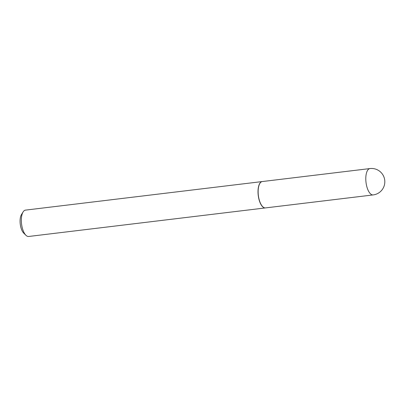 <?xml version="1.0" encoding="UTF-8"?>
<svg xmlns="http://www.w3.org/2000/svg" width="405" height="405" viewBox="0 0 405 405"><rect width="100%" height="100%" fill="white"/><g stroke="black" fill="none" stroke-linecap="round" stroke-linejoin="round"><path stroke-width="0.61" d="M373.263 194.906A13.274 5.569 -96.9 0 1 373.132 194.927L265.477 207.912A13.274 5.569 -96.9 0 1 258.334 195.19A13.274 5.569 -96.9 0 1 262.298 181.551L369.952 168.566A13.274 5.569 -96.9 0 1 370.038 168.556M265.417 207.917A13.274 5.569 -96.9 0 1 265.356 207.927A13.274 5.569 -96.9 0 1 265.265 207.937A13.274 5.569 -96.9 0 1 258.223 195.311A13.274 5.569 -96.9 0 1 262.177 181.567A13.274 5.569 -96.9 0 1 262.238 181.561M28.76 236.464A13.274 5.569 -96.9 0 1 28.674 236.474A13.274 5.569 -96.9 0 1 28.588 236.485A13.274 5.569 -96.9 0 1 25.94 235.29A13.274 5.569 -96.9 0 1 21.556 223.96A13.274 5.569 -96.9 0 1 23.12 211.911A13.274 5.569 -96.9 0 1 25.495 210.114A13.274 5.569 -96.9 0 1 25.581 210.104M25.94 235.29L23.743 233.148A10.581 4.435 -96.9 0 1 20.25 224.117A10.581 4.435 -96.9 0 1 21.495 214.518L23.12 211.911M373.046 194.937A13.274 5.569 -96.9 0 1 365.988 182.209A13.274 5.569 -96.9 0 1 369.952 168.566A13.274 13.274 0 0 1 384.75 180.402A13.274 13.274 0 0 1 373.132 194.927A13.274 5.569 -96.9 0 1 373.046 194.937M265.356 207.927L28.674 236.474M262.177 181.567L25.495 210.114"/></g></svg>
